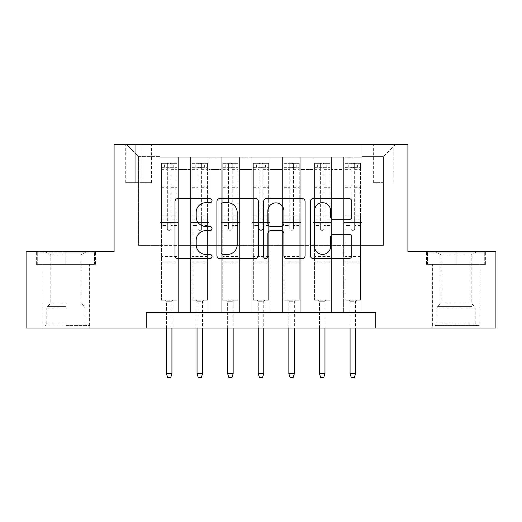 <?xml version="1.0" encoding="UTF-8"?>
<svg xmlns="http://www.w3.org/2000/svg" width="522" height="522" viewBox="0 0 522 522"><rect width="100%" height="100%" fill="white"/><g stroke="black" fill="none" stroke-linecap="round" stroke-linejoin="round"><path stroke-width="0.39" stroke-dasharray="2.61 1.96" d="M212.03 200.618A2.101 2.101 0 0 0 209.929 198.517L178.009 198.517A3.001 3.001 0 0 0 175.007 201.518L175.007 255.597A3.001 3.001 0 0 0 178.009 258.599L209.929 258.599A2.101 2.101 0 0 0 212.03 256.498A2.101 2.101 0 0 0 209.929 254.397L205.798 254.397A9.611 9.611 0 0 1 196.187 244.779L196.187 240.277A9.611 9.611 0 0 1 205.798 230.659L209.929 230.659A2.101 2.101 0 0 0 212.03 228.558A2.101 2.101 0 0 0 209.929 226.457L205.798 226.457A9.611 9.611 0 0 1 196.187 216.839L196.187 212.337A9.611 9.611 0 0 1 205.798 202.719L209.929 202.719A2.101 2.101 0 0 0 212.03 200.618M456.111 264.367L485.649 264.367L456.111 264.367L456.111 251.513L485.649 251.513L426.578 251.513L456.111 251.513L456.111 264.367L427.498 264.367L484.729 264.367L456.111 264.367L456.111 252.126L427.498 252.126L484.729 252.126L456.111 252.126L456.111 264.367M456.111 328.025L479.986 328.025L456.111 328.025M383.422 144.392L373.628 144.392L383.422 144.392M383.422 182.648L373.628 182.648L383.422 182.648M65.889 264.367L36.351 264.367L65.889 264.367L65.889 251.513L95.422 251.513L36.351 251.513L65.889 251.513L65.889 264.367L89.608 264.367L37.271 264.367L94.502 264.367L42.171 264.367L65.889 264.367L65.889 252.126L37.271 252.126L94.502 252.126L65.889 252.126L85.784 252.126L65.889 252.126L65.889 264.367M65.889 328.025L42.014 328.025L65.889 328.025M362 312.724L362 157.246L160 157.246L160 312.724L178.367 312.724L160 312.724L178.367 312.724L160 312.724L160 157.246L178.367 157.246L178.367 312.724L178.367 157.246L178.367 245.392L190.608 245.392L178.367 245.392L178.367 157.246L160 157.246L362 157.246L362 312.724L343.633 312.724L343.633 157.246L313.03 157.246L313.03 312.724L313.03 157.246L331.392 157.246L331.392 312.724L331.392 157.246L331.392 245.392L331.392 157.246L343.633 157.246L343.633 312.724L362 312.724L343.633 312.724L362 312.724L362 156.633L362 245.392L383.422 245.392L383.422 156.633L362 156.633L383.422 156.633L383.422 245.392L362 245.392L362 222.437L362 312.724M313.03 312.724L331.392 312.724L313.03 312.724L331.392 312.724L313.03 312.724L313.03 222.437L313.03 245.392L300.789 245.392L300.789 169.487L300.789 245.392L313.03 245.392L313.03 169.487L313.03 245.392L343.633 245.392L331.392 245.392L331.392 222.437L331.392 245.392L313.03 245.392L313.03 222.437L331.392 222.437L331.392 312.724L331.392 222.437L313.03 222.437L313.03 312.724M300.789 312.724L300.789 157.246L282.422 157.246L282.422 312.724L282.422 157.246L300.789 157.246L300.789 312.724L282.422 312.724L300.789 312.724L282.422 312.724L300.789 312.724L300.789 222.437L300.789 312.724M270.181 312.724L270.181 157.246L251.819 157.246L251.819 312.724L251.819 157.246L270.181 157.246L270.181 312.724L251.819 312.724L270.181 312.724L251.819 312.724L270.181 312.724L270.181 169.487L270.181 245.392L282.422 245.392L270.181 245.392L270.181 222.437L270.181 312.724M239.578 312.724L239.578 157.246L221.211 157.246L221.211 312.724L221.211 157.246L239.578 157.246L239.578 312.724L221.211 312.724L239.578 312.724L221.211 312.724L239.578 312.724L239.578 169.487L239.578 245.392L251.819 245.392L239.578 245.392L239.578 222.437L239.578 312.724M208.97 312.724L208.97 157.246L190.608 157.246L190.608 312.724L190.608 157.246L208.97 157.246L208.97 312.724L190.608 312.724L208.97 312.724L190.608 312.724L208.97 312.724L208.97 222.437L208.97 312.724M343.633 169.487L343.633 245.392L343.633 157.246L343.633 169.487L331.392 169.487L343.633 169.487M282.422 169.487L282.422 245.392L282.422 157.246L270.181 157.246L270.181 169.487L270.181 157.246L282.422 157.246L282.422 169.487L270.181 169.487L282.422 169.487M251.819 169.487L251.819 245.392L251.819 157.246L239.578 157.246L239.578 169.487L239.578 157.246L251.819 157.246L251.819 169.487L239.578 169.487L251.819 169.487M208.97 169.487L208.97 245.392L208.97 157.246L208.97 169.487L221.211 169.487L221.211 245.392L208.97 245.392L221.211 245.392L221.211 157.246L208.97 157.246L221.211 157.246L221.211 169.487L208.97 169.487M146.225 328.025L146.225 312.724L146.225 328.025L146.225 312.724L375.775 312.724L146.225 312.724L375.775 312.724L375.775 328.025L26.1 328.025L26.1 251.513L114.09 251.513L114.09 144.392L407.91 144.392L407.91 251.513L495.9 251.513L495.9 328.025L375.775 328.025L375.775 312.724L375.775 328.025M135.211 144.392L125.724 144.392L135.211 144.392L135.211 182.648L125.724 182.648L141.945 182.648L135.211 182.648L135.211 144.392M141.945 144.392L151.432 144.392L141.945 144.392L141.945 182.648L151.432 182.648L141.945 182.648L141.945 144.392M362 144.392L160 144.392L395.663 144.392L362 144.392L362 157.246L362 144.392M160 144.392L126.337 144.392L160 144.392L160 245.392L138.578 245.392L138.578 156.633L160 156.633L138.578 156.633L126.337 144.392L138.578 156.633L138.578 245.392L160 245.392L160 144.392M190.608 169.487L190.608 245.392L190.608 157.246L178.367 157.246L190.608 157.246L190.608 169.487L178.367 169.487L190.608 169.487M313.03 157.246L300.789 157.246L300.789 169.487L300.789 157.246L313.03 157.246L313.03 169.487L313.03 157.246M282.422 245.392L300.789 245.392L282.422 245.392L282.422 222.437L282.422 245.392M251.819 245.392L270.181 245.392L251.819 245.392L251.819 222.437L251.819 245.392M221.211 245.392L239.578 245.392L221.211 245.392L221.211 222.437L221.211 245.392M190.608 245.392L208.97 245.392L208.97 222.437L208.97 245.392L190.608 245.392L190.608 222.437L208.97 222.437L190.608 222.437L190.608 312.724L190.608 245.392M160 245.392L178.367 245.392L178.367 222.437L178.367 312.724L178.367 222.437L178.367 245.392L160 245.392L160 222.437L178.367 222.437L160 222.437L160 312.724L160 245.392M343.633 245.392L362 245.392L343.633 245.392L343.633 222.437L343.633 245.392M160 222.437L178.367 222.437L160 222.437M190.608 222.437L208.97 222.437L190.608 222.437M221.211 222.437L239.578 222.437L221.211 222.437L221.211 312.724L221.211 222.437L239.578 222.437L221.211 222.437M251.819 222.437L270.181 222.437L251.819 222.437L251.819 312.724L251.819 222.437L270.181 222.437L251.819 222.437M282.422 222.437L300.789 222.437L282.422 222.437L282.422 312.724L282.422 222.437L300.789 222.437L282.422 222.437M313.03 222.437L331.392 222.437L313.03 222.437M343.633 222.437L362 222.437L343.633 222.437L343.633 312.724L343.633 222.437L362 222.437L343.633 222.437M395.663 144.392L383.422 156.633L395.663 144.392M36.351 264.367L36.351 251.513L36.351 264.367M95.422 264.367L95.422 251.513L95.422 264.367M485.649 264.367L485.649 251.513L485.649 264.367M426.578 264.367L426.578 251.513L426.578 264.367M258.37 255.597L258.37 201.518A3.001 3.001 0 0 0 255.369 198.517L219.919 198.517A3.001 3.001 0 0 0 216.911 201.518L216.911 255.597A3.001 3.001 0 0 0 219.919 258.599L255.369 258.599A3.001 3.001 0 0 0 258.37 255.597M223.22 202.719A2.101 2.101 0 0 0 221.119 204.826L221.119 252.289A2.101 2.101 0 0 0 223.22 254.397L227.579 254.397A9.611 9.611 0 0 0 237.19 244.779L237.19 212.337A9.611 9.611 0 0 0 227.579 202.719L223.22 202.719M266.631 198.517L302.081 198.517A3.001 3.001 0 0 1 305.089 201.518L305.089 255.597A3.001 3.001 0 0 1 302.081 258.599L286.911 258.599A3.001 3.001 0 0 1 283.909 255.597L283.909 233.667A3.001 3.001 0 0 0 280.901 230.659L270.84 230.659A3.001 3.001 0 0 0 267.832 233.667L267.832 256.498A2.101 2.101 0 0 1 265.731 258.599A2.101 2.101 0 0 1 263.63 256.498L263.63 201.518A3.001 3.001 0 0 1 266.631 198.517M283.909 210.908A8.039 8.039 0 0 0 275.87 202.875A8.039 8.039 0 0 0 267.832 210.908L267.832 223.449A3.001 3.001 0 0 0 270.84 226.457L280.901 226.457A3.001 3.001 0 0 0 283.909 223.449L283.909 210.908M333.623 219.697L348.794 219.697A3.001 3.001 0 0 0 351.802 216.689L351.802 201.518A3.001 3.001 0 0 0 348.794 198.517L313.35 198.517A3.001 3.001 0 0 0 310.342 201.518L310.342 255.597A3.001 3.001 0 0 0 313.35 258.599L348.794 258.599A3.001 3.001 0 0 0 351.802 255.597L351.802 237.269A3.001 3.001 0 0 0 348.794 234.267L333.623 234.267A3.001 3.001 0 0 0 330.622 237.269L330.622 246.358A8.039 8.039 0 0 1 322.583 254.397A8.039 8.039 0 0 1 314.551 246.358L314.551 210.757A8.039 8.039 0 0 1 322.583 202.719A8.039 8.039 0 0 1 330.622 210.757L330.622 216.689A3.001 3.001 0 0 0 333.623 219.697M167.347 228.558A1.834 1.834 0 0 0 169.18 230.391A1.834 1.834 0 0 1 167.347 228.558L167.347 225.491L167.347 228.558M176.756 163.366L173.774 163.366L173.774 167.347L176.834 167.347L176.834 163.366L161.533 163.366L161.533 300.176L161.533 225.491L167.347 225.491L167.347 219.827L161.533 219.827M161.533 163.366L161.533 225.491L167.347 225.491L167.347 168.149C168.567 167.086 169.794 167.086 171.02 168.149L171.02 215.847L176.834 215.847L176.834 300.176L161.533 300.176L173.01 300.176L171.934 301.246L166.427 301.246L171.934 301.246L171.934 373.628L166.427 373.628L166.427 301.246L165.357 300.176L166.427 301.246L166.427 328.025M176.834 167.347L176.834 215.847M176.834 163.366L176.834 300.176L173.01 300.176L171.934 301.246L171.934 328.025M173.774 163.366L161.605 163.366M173.774 167.347L164.593 167.347L164.593 163.366M161.533 167.347L176.756 167.347M161.605 167.347L164.593 167.347M171.02 228.558A1.834 1.834 0 0 1 169.18 230.391A1.834 1.834 0 0 0 171.02 228.558L171.02 225.491L171.02 228.558M176.834 219.827L171.02 219.827L171.02 225.491L171.02 215.847M171.02 219.827L171.02 163.745L167.347 163.745L167.347 219.827M176.834 262.834L161.533 262.834M166.427 373.628L167.653 377.608L170.714 377.608L171.934 373.628M167.347 168.149L167.347 163.745M171.02 168.149L171.02 163.745M65.889 325.578L89.608 325.578L65.889 325.578M65.889 324.051L46.758 324.051L65.889 324.051M65.889 254.912L50.823 254.912L65.889 254.912M65.889 303.145L50.823 303.145L65.889 303.145M94.502 264.367L94.502 252.126L94.502 264.367M37.271 264.367L37.271 252.126L37.271 264.367M438.219 325.578L476.769 325.578L438.219 325.578M472.678 324.051L436.986 324.051L472.678 324.051M438.885 252.126L476.005 252.126L438.885 252.126M443.067 254.912L471.177 254.912L443.067 254.912M443.067 303.145L471.177 303.145L443.067 303.145M435.57 325.578L479.829 325.578L435.57 325.578M435.57 264.367L479.829 264.367L435.57 264.367M484.729 264.367L484.729 252.126L484.729 264.367M427.498 264.367L427.498 252.126L427.498 264.367M197.949 228.558A1.834 1.834 0 0 0 199.789 230.391A1.834 1.834 0 0 1 197.949 228.558L197.949 225.491L197.949 228.558M207.364 163.366L204.376 163.366L204.376 167.347L207.443 167.347L207.443 163.366L192.135 163.366L192.135 300.176L192.135 225.491L197.949 225.491L197.949 219.827L192.135 219.827M192.135 163.366L192.135 225.491L197.949 225.491L197.949 168.149C199.176 167.086 200.396 167.086 201.623 168.149L201.623 215.847L207.443 215.847L207.443 300.176L192.135 300.176L203.613 300.176L202.543 301.246L197.035 301.246L202.543 301.246L202.543 373.628L197.035 373.628L197.035 301.246L195.965 300.176L197.035 301.246L197.035 328.025M207.443 167.347L207.443 215.847M207.443 163.366L207.443 300.176L203.613 300.176L202.543 301.246L202.543 328.025M204.376 163.366L192.213 163.366M204.376 167.347L195.195 167.347L195.195 163.366M192.135 167.347L207.364 167.347M192.213 167.347L195.195 167.347M201.623 228.558A1.834 1.834 0 0 1 199.789 230.391A1.834 1.834 0 0 0 201.623 228.558L201.623 225.491L201.623 228.558M207.443 219.827L201.623 219.827L201.623 225.491L201.623 215.847M201.623 219.827L201.623 163.745L197.949 163.745L197.949 219.827M207.443 262.834L192.135 262.834M197.035 373.628L198.256 377.608L201.316 377.608L202.543 373.628M197.949 168.149L197.949 163.745M201.623 168.149L201.623 163.745M228.558 228.558A1.834 1.834 0 0 0 230.391 230.391A1.834 1.834 0 0 1 228.558 228.558L228.558 225.491L228.558 228.558M237.967 163.366L234.985 163.366L234.985 167.347L238.045 167.347L238.045 163.366L222.744 163.366L222.744 300.176L222.744 225.491L228.558 225.491L228.558 219.827L222.744 219.827M222.744 163.366L222.744 225.491L228.558 225.491L228.558 168.149C229.778 167.086 231.005 167.086 232.231 168.149L232.231 215.847L238.045 215.847L238.045 300.176L222.744 300.176L234.221 300.176L233.151 301.246L227.638 301.246L233.151 301.246L233.151 373.628L227.638 373.628L227.638 301.246L226.568 300.176L227.638 301.246L227.638 328.025M238.045 167.347L238.045 215.847M238.045 163.366L238.045 300.176L234.221 300.176L233.151 301.246L233.151 328.025M234.985 163.366L222.822 163.366M234.985 167.347L225.804 167.347L225.804 163.366M222.744 167.347L237.967 167.347M222.822 167.347L225.804 167.347M232.231 228.558A1.834 1.834 0 0 1 230.391 230.391A1.834 1.834 0 0 0 232.231 228.558L232.231 225.491L232.231 228.558M238.045 219.827L232.231 219.827L232.231 225.491L232.231 215.847M232.231 219.827L232.231 163.745L228.558 163.745L228.558 219.827M238.045 262.834L222.744 262.834M227.638 373.628L228.864 377.608L231.925 377.608L233.151 373.628M228.558 168.149L228.558 163.745M232.231 168.149L232.231 163.745M259.166 228.558A1.834 1.834 0 0 0 261 230.391A1.834 1.834 0 0 1 259.166 228.558L259.166 225.491L259.166 228.558M268.576 163.366L265.594 163.366L265.594 167.347L268.654 167.347L268.654 163.366L253.346 163.366L253.346 300.176L253.346 225.491L259.166 225.491L259.166 219.827L253.346 219.827M253.346 163.366L253.346 225.491L259.166 225.491L259.166 168.149C260.387 167.086 261.607 167.086 262.834 168.149L262.834 215.847L268.654 215.847L268.654 300.176L253.346 300.176L264.824 300.176L263.754 301.246L258.246 301.246L263.754 301.246L263.754 373.628L258.246 373.628L258.246 301.246L257.176 300.176L258.246 301.246L258.246 328.025M268.654 167.347L268.654 215.847M268.654 163.366L268.654 300.176L264.824 300.176L263.754 301.246L263.754 328.025M265.594 163.366L253.424 163.366M265.594 167.347L256.406 167.347L256.406 163.366M253.346 167.347L268.576 167.347M253.424 167.347L256.406 167.347M262.834 228.558A1.834 1.834 0 0 1 261 230.391A1.834 1.834 0 0 0 262.834 228.558L262.834 225.491L262.834 228.558M268.654 219.827L262.834 219.827L262.834 225.491L262.834 215.847M262.834 219.827L262.834 163.745L259.166 163.745L259.166 219.827M268.654 262.834L253.346 262.834M258.246 373.628L259.467 377.608L262.533 377.608L263.754 373.628M259.166 168.149L259.166 163.745M262.834 168.149L262.834 163.745M289.769 228.558A1.834 1.834 0 0 0 291.609 230.391A1.834 1.834 0 0 1 289.769 228.558L289.769 225.491L289.769 228.558M299.178 163.366L296.196 163.366L296.196 167.347L299.256 167.347L299.256 163.366L283.955 163.366L283.955 300.176L283.955 225.491L289.769 225.491L289.769 219.827L283.955 219.827M283.955 163.366L283.955 225.491L289.769 225.491L289.769 168.149C290.989 167.086 292.216 167.086 293.442 168.149L293.442 215.847L299.256 215.847L299.256 300.176L283.955 300.176L295.432 300.176L294.362 301.246L288.849 301.246L294.362 301.246L294.362 373.628L288.849 373.628L288.849 301.246L287.779 300.176L288.849 301.246L288.849 328.025M299.256 167.347L299.256 215.847M299.256 163.366L299.256 300.176L295.432 300.176L294.362 301.246L294.362 328.025M296.196 163.366L284.033 163.366M296.196 167.347L287.015 167.347L287.015 163.366M283.955 167.347L299.178 167.347M284.033 167.347L287.015 167.347M293.442 228.558A1.834 1.834 0 0 1 291.609 230.391A1.834 1.834 0 0 0 293.442 228.558L293.442 225.491L293.442 228.558M299.256 219.827L293.442 219.827L293.442 225.491L293.442 215.847M293.442 219.827L293.442 163.745L289.769 163.745L289.769 219.827M299.256 262.834L283.955 262.834M288.849 373.628L290.075 377.608L293.136 377.608L294.362 373.628M289.769 168.149L289.769 163.745M293.442 168.149L293.442 163.745M320.377 228.558A1.834 1.834 0 0 0 322.211 230.391A1.834 1.834 0 0 1 320.377 228.558L320.377 225.491L320.377 228.558M329.787 163.366L326.805 163.366L326.805 167.347L329.865 167.347L329.865 163.366L314.557 163.366L314.557 300.176L314.557 225.491L320.377 225.491L320.377 219.827L314.557 219.827M314.557 163.366L314.557 225.491L320.377 225.491L320.377 168.149C321.598 167.086 322.818 167.086 324.051 168.149L324.051 215.847L329.865 215.847L329.865 300.176L314.557 300.176L326.035 300.176L324.965 301.246L319.457 301.246L324.965 301.246L324.965 373.628L319.457 373.628L319.457 301.246L318.387 300.176L319.457 301.246L319.457 328.025M329.865 167.347L329.865 215.847M329.865 163.366L329.865 300.176L326.035 300.176L324.965 301.246L324.965 328.025M326.805 163.366L314.635 163.366M326.805 167.347L317.624 167.347L317.624 163.366M314.557 167.347L329.787 167.347M314.635 167.347L317.624 167.347M324.051 228.558A1.834 1.834 0 0 1 322.211 230.391A1.834 1.834 0 0 0 324.051 228.558L324.051 225.491L324.051 228.558M329.865 219.827L324.051 219.827L324.051 225.491L324.051 215.847M324.051 219.827L324.051 163.745L320.377 163.745L320.377 219.827M329.865 262.834L314.557 262.834M319.457 373.628L320.684 377.608L323.744 377.608L324.965 373.628M320.377 168.149L320.377 163.745M324.051 168.149L324.051 163.745M350.98 228.558A1.834 1.834 0 0 0 352.82 230.391A1.834 1.834 0 0 1 350.98 228.558L350.98 225.491L350.98 228.558M360.395 163.366L357.407 163.366L357.407 167.347L360.467 167.347L360.467 163.366L345.166 163.366L345.166 300.176L345.166 225.491L350.98 225.491L350.98 219.827L345.166 219.827M345.166 163.366L345.166 225.491L350.98 225.491L350.98 168.149C352.2 167.086 353.427 167.086 354.653 168.149L354.653 215.847L360.467 215.847L360.467 300.176L345.166 300.176L356.643 300.176L355.573 301.246L350.066 301.246L355.573 301.246L355.573 373.628L350.066 373.628L350.066 301.246L348.99 300.176L350.066 301.246L350.066 328.025M360.467 167.347L360.467 215.847M360.467 163.366L360.467 300.176L356.643 300.176L355.573 301.246L355.573 328.025M357.407 163.366L345.244 163.366M357.407 167.347L348.226 167.347L348.226 163.366M345.166 167.347L360.395 167.347M345.244 167.347L348.226 167.347M354.653 228.558A1.834 1.834 0 0 1 352.82 230.391A1.834 1.834 0 0 0 354.653 228.558L354.653 225.491L354.653 228.558M360.467 219.827L354.653 219.827L354.653 225.491L354.653 215.847M354.653 219.827L354.653 163.745L350.98 163.745L350.98 219.827M360.467 262.834L345.166 262.834M350.066 373.628L351.286 377.608L354.347 377.608L355.573 373.628M350.98 168.149L350.98 163.745M354.653 168.149L354.653 163.745M313.03 169.487L300.789 169.487L313.03 169.487M176.834 256.406L161.533 256.406M176.834 225.491L171.02 225.491L176.834 225.491M161.533 215.847L167.347 215.847M167.347 185.904L161.533 185.904M176.834 185.904L171.02 185.904M161.533 187.692L167.347 187.692M171.02 187.692L176.834 187.692M167.347 167.836L161.533 167.836M161.533 169.624L167.347 169.624M176.834 167.836L171.02 167.836M171.02 169.624L176.834 169.624M176.834 261.111L161.533 261.111M65.889 308.104L46.758 308.104L65.889 308.104M65.889 306.59L47.385 306.59L65.889 306.59M439.544 308.104L475.242 308.104L439.544 308.104M472.136 306.59L437.612 306.59L472.136 306.59M207.443 256.406L192.135 256.406M207.443 225.491L201.623 225.491L207.443 225.491M192.135 215.847L197.949 215.847M197.949 185.904L192.135 185.904M207.443 185.904L201.623 185.904M192.135 187.692L197.949 187.692M201.623 187.692L207.443 187.692M197.949 167.836L192.135 167.836M192.135 169.624L197.949 169.624M207.443 167.836L201.623 167.836M201.623 169.624L207.443 169.624M207.443 261.111L192.135 261.111M238.045 256.406L222.744 256.406M238.045 225.491L232.231 225.491L238.045 225.491M222.744 215.847L228.558 215.847M228.558 185.904L222.744 185.904M238.045 185.904L232.231 185.904M222.744 187.692L228.558 187.692M232.231 187.692L238.045 187.692M228.558 167.836L222.744 167.836M222.744 169.624L228.558 169.624M238.045 167.836L232.231 167.836M232.231 169.624L238.045 169.624M238.045 261.111L222.744 261.111M268.654 256.406L253.346 256.406M268.654 225.491L262.834 225.491L268.654 225.491M253.346 215.847L259.166 215.847M259.166 185.904L253.346 185.904M268.654 185.904L262.834 185.904M253.346 187.692L259.166 187.692M262.834 187.692L268.654 187.692M259.166 167.836L253.346 167.836M253.346 169.624L259.166 169.624M268.654 167.836L262.834 167.836M262.834 169.624L268.654 169.624M268.654 261.111L253.346 261.111M299.256 256.406L283.955 256.406M299.256 225.491L293.442 225.491L299.256 225.491M283.955 215.847L289.769 215.847M289.769 185.904L283.955 185.904M299.256 185.904L293.442 185.904M283.955 187.692L289.769 187.692M293.442 187.692L299.256 187.692M289.769 167.836L283.955 167.836M283.955 169.624L289.769 169.624M299.256 167.836L293.442 167.836M293.442 169.624L299.256 169.624M299.256 261.111L283.955 261.111M329.865 256.406L314.557 256.406M329.865 225.491L324.051 225.491L329.865 225.491M314.557 215.847L320.377 215.847M320.377 185.904L314.557 185.904M329.865 185.904L324.051 185.904M314.557 187.692L320.377 187.692M324.051 187.692L329.865 187.692M320.377 167.836L314.557 167.836M314.557 169.624L320.377 169.624M329.865 167.836L324.051 167.836M324.051 169.624L329.865 169.624M329.865 261.111L314.557 261.111M360.467 256.406L345.166 256.406M360.467 225.491L354.653 225.491L360.467 225.491M345.166 215.847L350.98 215.847M350.98 185.904L345.166 185.904M360.467 185.904L354.653 185.904M345.166 187.692L350.98 187.692M354.653 187.692L360.467 187.692M350.98 167.836L345.166 167.836M345.166 169.624L350.98 169.624M360.467 167.836L354.653 167.836M354.653 169.624L360.467 169.624M360.467 261.111L345.166 261.111M432.242 328.025L432.242 264.367M373.628 182.648L373.628 144.392M42.014 328.025L42.014 264.367M89.758 328.025L89.758 264.367M125.724 182.648L125.724 144.392M151.432 182.648L151.432 144.392M393.216 182.648L393.216 144.392M479.986 328.025L479.986 264.367M45.995 252.126L50.823 254.912L50.823 303.145L47.385 306.59L46.758 308.104L46.758 324.051L45.231 325.578M89.608 325.578L89.608 264.367M42.171 325.578L42.171 264.367M85.784 252.126L80.949 254.912L80.949 303.145L84.388 306.59L85.014 308.104L85.014 324.051L86.548 325.578M436.216 252.126L441.051 254.912L441.051 303.145L437.612 306.59L436.986 308.104L436.986 324.051L435.452 325.578M479.829 325.578L479.829 264.367M432.392 325.578L432.392 264.367M476.005 252.126L471.177 254.912L471.177 303.145L474.615 306.59L475.242 308.104L475.242 324.051L476.769 325.578"/><path stroke-width="0.78" d="M212.03 200.618A2.101 2.101 0 0 0 209.929 198.517L178.009 198.517A3.001 3.001 0 0 0 175.007 201.518L175.007 255.597A3.001 3.001 0 0 0 178.009 258.599L209.929 258.599A2.101 2.101 0 0 0 212.03 256.498A2.101 2.101 0 0 0 209.929 254.397L205.798 254.397A9.611 9.611 0 0 1 196.187 244.779L196.187 240.277A9.611 9.611 0 0 1 205.798 230.659L209.929 230.659A2.101 2.101 0 0 0 212.03 228.558A2.101 2.101 0 0 0 209.929 226.457L205.798 226.457A9.611 9.611 0 0 1 196.187 216.839L196.187 212.337A9.611 9.611 0 0 1 205.798 202.719L209.929 202.719A2.101 2.101 0 0 0 212.03 200.618M348.794 219.697A3.001 3.001 0 0 0 351.802 216.689L351.802 201.518A3.001 3.001 0 0 0 348.794 198.517L313.35 198.517A3.001 3.001 0 0 0 310.342 201.518L310.342 255.597A3.001 3.001 0 0 0 313.35 258.599L348.794 258.599A3.001 3.001 0 0 0 351.802 255.597L351.802 237.269A3.001 3.001 0 0 0 348.794 234.267L333.623 234.267A3.001 3.001 0 0 0 330.622 237.269L330.622 246.358A8.039 8.039 0 0 1 322.583 254.397A8.039 8.039 0 0 1 314.551 246.358L314.551 210.757A8.039 8.039 0 0 1 322.583 202.719A8.039 8.039 0 0 1 330.622 210.757L330.622 216.689A3.001 3.001 0 0 0 333.623 219.697L348.794 219.697M146.225 328.025L26.1 328.025L26.1 251.513L114.09 251.513L114.09 144.392L407.91 144.392L407.91 251.513L495.9 251.513L495.9 328.025L375.775 328.025L375.775 312.724L146.225 312.724L146.225 328.025L375.775 328.025M258.37 201.518A3.001 3.001 0 0 0 255.369 198.517L219.919 198.517A3.001 3.001 0 0 0 216.911 201.518L216.911 255.597A3.001 3.001 0 0 0 219.919 258.599L255.369 258.599A3.001 3.001 0 0 0 258.37 255.597L258.37 201.518M266.631 198.517L302.081 198.517A3.001 3.001 0 0 1 305.089 201.518L305.089 255.597A3.001 3.001 0 0 1 302.081 258.599L286.911 258.599A3.001 3.001 0 0 1 283.909 255.597L283.909 233.667A3.001 3.001 0 0 0 280.901 230.659L270.84 230.659A3.001 3.001 0 0 0 267.832 233.667L267.832 256.498A2.101 2.101 0 0 1 265.731 258.599A2.101 2.101 0 0 1 263.63 256.498L263.63 201.518A3.001 3.001 0 0 1 266.631 198.517M223.22 202.719A2.101 2.101 0 0 0 221.119 204.826L221.119 252.289A2.101 2.101 0 0 0 223.22 254.397L227.579 254.397A9.611 9.611 0 0 0 237.19 244.779L237.19 212.337A9.611 9.611 0 0 0 227.579 202.719L223.22 202.719M283.909 210.908A8.039 8.039 0 0 0 275.87 202.875A8.039 8.039 0 0 0 267.832 210.908L267.832 223.449A3.001 3.001 0 0 0 270.84 226.457L280.901 226.457A3.001 3.001 0 0 0 283.909 223.449L283.909 210.908M171.934 373.628L170.714 377.608L167.653 377.608L166.427 373.628L171.934 373.628L171.934 328.025M166.427 373.628L166.427 328.025M202.543 373.628L201.316 377.608L198.256 377.608L197.035 373.628L202.543 373.628L202.543 328.025M197.035 373.628L197.035 328.025M233.151 373.628L231.925 377.608L228.864 377.608L227.638 373.628L233.151 373.628L233.151 328.025M227.638 373.628L227.638 328.025M263.754 373.628L262.533 377.608L259.467 377.608L258.246 373.628L263.754 373.628L263.754 328.025M258.246 373.628L258.246 328.025M294.362 373.628L293.136 377.608L290.075 377.608L288.849 373.628L294.362 373.628L294.362 328.025M288.849 373.628L288.849 328.025M324.965 373.628L323.744 377.608L320.684 377.608L319.457 373.628L324.965 373.628L324.965 328.025M319.457 373.628L319.457 328.025M355.573 373.628L354.347 377.608L351.286 377.608L350.066 373.628L355.573 373.628L355.573 328.025M350.066 373.628L350.066 328.025"/></g></svg>

